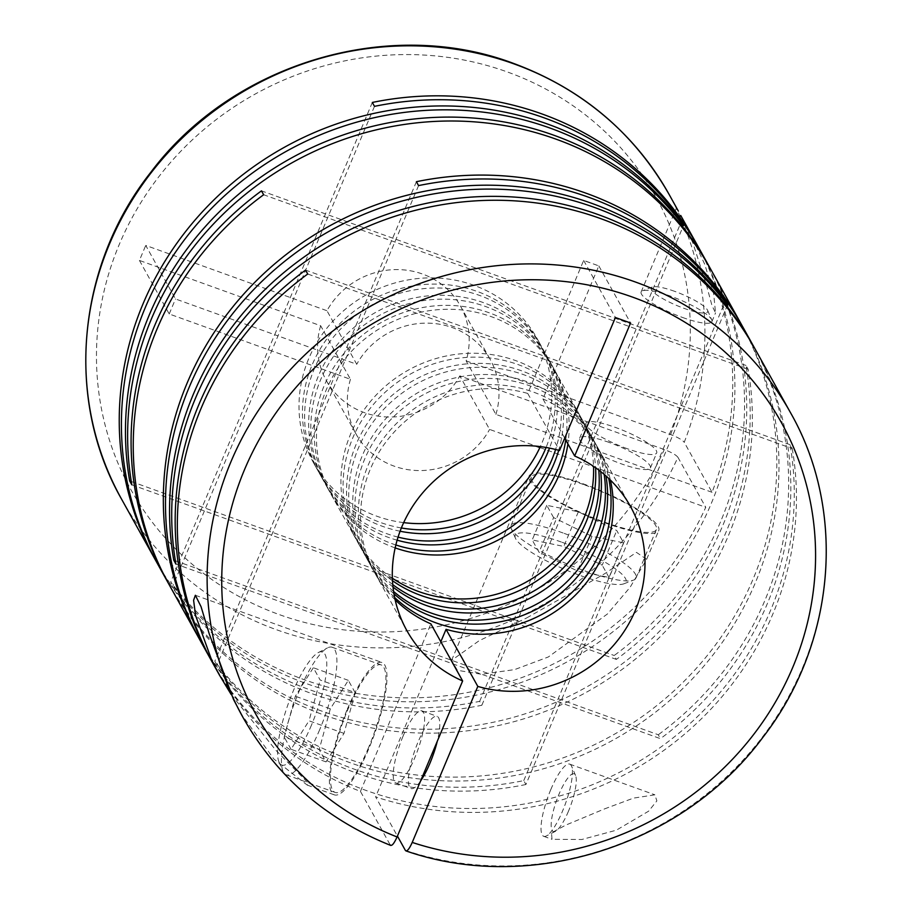 <?xml version="1.0" encoding="UTF-8"?>
<svg xmlns="http://www.w3.org/2000/svg" width="912" height="912" viewBox="0 0 912 912"><rect width="100%" height="100%" fill="white"/><g stroke="black" fill="none" stroke-linecap="round" stroke-linejoin="round"><path stroke-width="0.68" stroke-dasharray="4.56 3.42" d="M394.657 597.52A127.885 121.273 -29.1 0 1 372.962 569.647A127.885 121.273 -29.1 0 1 391.396 428.834A127.885 121.273 -29.1 0 1 533.258 392.035A127.885 121.273 -29.1 0 1 596.482 445.318A127.885 121.273 -29.1 0 1 608.714 478.447M393.973 593.837A127.885 121.273 -29.1 0 1 369.52 563.445A127.885 121.273 -29.1 0 1 387.953 422.621A127.885 121.273 -29.1 0 1 529.804 385.822A127.885 121.273 -29.1 0 1 593.028 439.117A127.885 121.273 -29.1 0 1 605.956 475.927M393.596 591.489A127.885 121.273 -29.1 0 1 367.342 559.546A127.885 121.273 -29.1 0 1 385.776 418.722A127.885 121.273 -29.1 0 1 527.638 381.923A127.885 121.273 -29.1 0 1 590.862 435.218A127.885 121.273 -29.1 0 1 604.154 474.365M393.015 587.054A127.885 121.273 -29.1 0 1 363.307 552.273A127.885 121.273 -29.1 0 1 381.729 411.449A127.885 121.273 -29.1 0 1 523.591 374.661A127.885 121.273 -29.1 0 1 586.815 427.945A127.885 121.273 -29.1 0 1 600.689 471.538M392.776 584.638A127.885 121.273 -29.1 0 1 361.129 548.374A127.885 121.273 -29.1 0 1 379.563 407.55A127.885 121.273 -29.1 0 1 521.425 370.751A127.885 121.273 -29.1 0 1 584.638 424.046A127.885 121.273 -29.1 0 1 598.762 470.056M392.491 580.727A127.885 121.273 -29.1 0 1 357.675 542.173A127.885 121.273 -29.1 0 1 376.109 401.348A127.885 121.273 -29.1 0 1 517.97 364.549A127.885 121.273 -29.1 0 1 581.195 417.844A127.885 121.273 -29.1 0 1 595.593 467.753M392.377 578.242A127.885 121.273 -29.1 0 1 355.509 538.262A127.885 121.273 -29.1 0 1 373.943 397.45A127.885 121.273 -29.1 0 1 515.793 360.65A127.885 121.273 -29.1 0 1 579.017 413.934A127.885 121.273 -29.1 0 1 593.541 466.34M395.158 547.907A127.885 121.273 -29.1 0 1 394.269 547.588A127.885 121.273 -29.1 0 1 331.056 494.293A127.885 121.273 -29.1 0 1 349.478 353.48A127.885 121.273 -29.1 0 1 491.34 316.681A127.885 121.273 -29.1 0 1 554.564 369.964A127.885 121.273 -29.1 0 1 567.914 443.859M395.854 544.966A127.885 121.273 -29.1 0 1 392.103 543.689A127.885 121.273 -29.1 0 1 328.879 490.394A127.885 121.273 -29.1 0 1 347.312 349.57A127.885 121.273 -29.1 0 1 489.174 312.782A127.885 121.273 -29.1 0 1 552.398 366.065A127.885 121.273 -29.1 0 1 565.736 439.96M397.13 540.189A127.885 121.273 -29.1 0 1 388.649 537.476A127.885 121.273 -29.1 0 1 325.424 484.192A127.885 121.273 -29.1 0 1 343.858 343.368A127.885 121.273 -29.1 0 1 485.72 306.569A127.885 121.273 -29.1 0 1 548.944 359.864A127.885 121.273 -29.1 0 1 558.703 450.311M398.065 537.122A127.885 121.273 -29.1 0 1 386.483 533.577A127.885 121.273 -29.1 0 1 323.258 480.293A127.885 121.273 -29.1 0 1 341.692 339.469A127.885 121.273 -29.1 0 1 483.542 302.67A127.885 121.273 -29.1 0 1 546.767 355.965A127.885 121.273 -29.1 0 1 555.602 449.479M400.094 531.229A127.885 121.273 -29.1 0 1 382.436 526.304A127.885 121.273 -29.1 0 1 319.211 473.02A127.885 121.273 -29.1 0 1 337.645 332.196A127.885 121.273 -29.1 0 1 479.507 295.408A127.885 121.273 -29.1 0 1 542.731 348.692A127.885 121.273 -29.1 0 1 549.526 448.1M401.36 527.968A127.885 121.273 -29.1 0 1 380.27 522.405A127.885 121.273 -29.1 0 1 317.045 469.121A127.885 121.273 -29.1 0 1 335.479 328.297A127.885 121.273 -29.1 0 1 477.329 291.498A127.885 121.273 -29.1 0 1 540.554 344.793A127.885 121.273 -29.1 0 1 546.094 447.461M403.674 522.622A127.885 121.273 -29.1 0 1 376.816 516.203A127.885 121.273 -29.1 0 1 313.591 462.908A127.885 121.273 -29.1 0 1 332.025 322.096A127.885 121.273 -29.1 0 1 473.887 285.296A127.885 121.273 -29.1 0 1 537.111 338.58A127.885 121.273 -29.1 0 1 540.326 446.606M604.474 808.921L633.498 798.114L654.884 794.819L656.868 800.896L648.592 811.201L616.307 830.205L581.81 839.507L551.988 839.291L551.521 832.85L565.725 825.132L604.474 808.921M550.802 789.587A38.361 9.382 109.8 0 1 569.715 764.131A38.361 9.382 109.8 0 1 571.528 766.091A38.361 9.382 109.8 0 1 562.636 810.859A38.361 9.382 109.8 0 1 546.356 835.951A38.361 9.382 109.8 0 1 543.712 836.315A38.361 9.382 109.8 0 1 550.802 789.587M121.57 499.149A313.306 297.118 150.9 0 0 276.461 629.713A313.306 297.118 150.9 0 0 677.924 457.3L705.74 507.3A313.306 297.118 -29.1 0 1 304.277 679.714A313.306 297.118 -29.1 0 1 170.738 581.959L172.904 585.857A313.306 297.118 -29.1 0 0 306.443 683.612A313.306 297.118 -29.1 0 0 653.995 593.461A313.306 297.118 -29.1 0 0 699.151 248.452M157.172 563.16A313.306 297.118 -29.1 0 0 312.064 693.713A313.306 297.118 -29.1 0 0 481.844 705.261L479.678 701.351A313.306 297.118 -29.1 0 1 309.898 689.814A313.306 297.118 -29.1 0 1 156.089 561.199M526.657 617.948L604.804 573.637L636.451 552.376L646.642 559.33L630.135 587.248L607.426 613.981L548.363 656.959L514.619 669.602L481.513 674.264L457.379 670.297L451.577 660.379L479.108 640.737L526.657 617.948M169.005 584.432A313.306 297.118 -29.1 0 0 323.908 714.997A313.306 297.118 -29.1 0 0 635.242 659.262A313.306 297.118 -29.1 0 0 748.159 369.337L745.993 365.438A313.306 297.118 -29.1 0 1 633.065 655.352A313.306 297.118 -29.1 0 1 321.731 711.086A313.306 297.118 -29.1 0 1 167.922 582.483M742.14 325.755A313.306 297.118 -29.1 0 1 695.126 669.682A313.306 297.118 -29.1 0 1 348.361 758.966A313.306 297.118 -29.1 0 1 214.822 661.211L216.999 665.11A313.306 297.118 -29.1 0 0 350.527 762.865A313.306 297.118 -29.1 0 0 698.079 672.714A313.306 297.118 -29.1 0 0 743.234 327.704M727.502 304.996L525.928 784.514L523.762 780.615A313.306 297.118 -29.1 0 1 353.981 769.067A313.306 297.118 -29.1 0 1 200.173 640.463M709.889 267.775A313.306 297.118 -29.1 0 1 614.186 655.5L616.352 659.41A313.306 297.118 -29.1 0 0 710.984 269.724M231.124 694.408L275.8 750.188L308.507 783.328L307.196 785.072L273.919 759.069L240.768 713.435M525.928 784.514A313.306 297.118 -29.1 0 1 356.159 772.966A313.306 297.118 -29.1 0 1 201.256 642.413M564.71 438.125L542.902 398.909L557.563 364.025L542.401 358.564L583.657 260.433L598.819 265.894L557.563 364.025L792.243 448.59L790.077 444.691A313.306 297.118 -29.1 0 1 677.16 734.616A313.306 297.118 -29.1 0 1 365.815 790.351A313.306 297.118 -29.1 0 1 212.017 661.736M242.877 717.231A313.306 297.118 150.9 0 0 390.233 844.957L360.445 791.411A313.306 297.118 -29.1 0 1 213.089 663.685M685.585 224.056L704.759 264.309L713.651 293.675L715.544 312.919L711.976 305.531L706.583 285.581L692.926 243.025L680.705 215.449M698.056 246.502A313.306 297.118 -29.1 0 1 712.044 492.298L684.239 442.297A313.306 297.118 150.9 0 0 669.169 194.541M682.427 317.433A38.361 7.763 22.8 0 0 711.873 321.662A38.361 7.763 22.8 0 0 711.736 319.861A38.361 7.763 22.8 0 0 670.594 296.149A38.361 7.763 22.8 0 0 642.527 290.768A38.361 7.763 22.8 0 0 641.136 291.931A38.361 7.763 22.8 0 0 682.427 317.433M712.044 492.298L495.923 414.413L466.135 360.867A76.733 72.766 150.9 0 0 460.446 306.01A76.733 72.766 150.9 0 0 422.518 274.033A76.733 72.766 150.9 0 0 326.963 310.73L356.752 364.276L274.683 334.704L170.738 581.959M495.923 414.413A76.733 72.766 150.9 0 0 490.234 359.545A76.733 72.766 150.9 0 0 452.295 327.579A76.733 72.766 150.9 0 0 356.752 364.276M466.135 360.867L670.594 434.545C677.787 437.304 682.336 439.88 684.239 442.297M604.759 522.793A70.338 14.227 22.8 0 0 658.749 530.545A70.338 14.227 22.8 0 0 583.064 483.782A70.338 14.227 22.8 0 0 529.074 476.03A70.338 14.227 22.8 0 0 604.759 522.793M563.069 532.984A67.773 13.703 22.8 0 0 511.039 525.517A67.773 13.703 22.8 0 0 511.29 528.686A67.773 13.703 22.8 0 0 583.976 570.57A67.773 13.703 22.8 0 0 633.566 580.089A67.773 13.703 22.8 0 0 636.006 578.037A67.773 13.703 22.8 0 0 563.069 532.984M583.452 484.489A67.773 13.703 22.8 0 0 531.422 477.022A67.773 13.703 22.8 0 0 604.36 522.086A67.773 13.703 22.8 0 0 656.389 529.553A67.773 13.703 22.8 0 0 583.452 484.489M561.347 542.036A60.101 12.152 22.8 0 0 515.428 538.228A60.101 12.152 22.8 0 0 579.884 575.369A60.101 12.152 22.8 0 0 623.854 583.805A60.101 12.152 22.8 0 0 561.347 542.036M674.686 291.35A30.689 6.213 22.8 0 0 652.228 287.052A30.689 6.213 22.8 0 0 684.16 308.381A30.689 6.213 22.8 0 0 707.598 310.319A30.689 6.213 22.8 0 0 674.686 291.35M609.102 442.423A38.361 7.763 22.8 0 0 579.656 438.193A38.361 7.763 22.8 0 0 620.935 463.706A38.361 7.763 22.8 0 0 650.393 467.936A38.361 7.763 22.8 0 0 609.102 442.423M627.251 448.693A38.361 7.763 -157.2 0 1 585.96 423.191A38.361 7.763 -157.2 0 1 615.418 427.42A38.361 7.763 -157.2 0 1 656.697 452.922A38.361 7.763 -157.2 0 1 627.251 448.693M347.324 709.183A70.338 17.191 109.8 0 1 382.014 662.511A70.338 17.191 109.8 0 1 369.018 748.182A70.338 17.191 109.8 0 1 334.328 794.854A70.338 17.191 109.8 0 1 347.324 709.183M568.45 811.258A30.689 7.501 109.8 0 1 555.431 831.322A30.689 7.501 109.8 0 1 558.976 794.238A30.689 7.501 109.8 0 1 575.563 775.439A30.689 7.501 109.8 0 1 568.45 811.258M319.622 729.817A67.773 16.576 109.8 0 1 286.197 774.79A67.773 16.576 109.8 0 1 283.005 771.313A67.773 16.576 109.8 0 1 298.714 692.231A67.773 16.576 109.8 0 1 327.476 647.908A67.773 16.576 109.8 0 1 332.15 647.258A67.773 16.576 109.8 0 1 319.622 729.817M368.619 747.475A67.773 16.576 109.8 0 1 335.194 792.448A67.773 16.576 109.8 0 1 347.711 709.889A67.773 16.576 109.8 0 1 381.148 664.916A67.773 16.576 109.8 0 1 368.619 747.475M311.448 725.165A60.101 14.695 109.8 0 1 278.969 761.965A60.101 14.695 109.8 0 1 292.9 691.843A60.101 14.695 109.8 0 1 318.402 652.525A60.101 14.695 109.8 0 1 311.448 725.165M403.001 736.326A38.361 9.382 -70.2 0 0 395.911 783.055A38.361 9.382 -70.2 0 0 414.835 757.61A38.361 9.382 -70.2 0 0 421.925 710.87A38.361 9.382 -70.2 0 0 403.001 736.326M420.58 781.014A38.361 9.382 109.8 0 1 411.073 788.527A38.361 9.382 109.8 0 1 418.163 741.798A38.361 9.382 109.8 0 1 437.087 716.342A38.361 9.382 109.8 0 1 437.281 741.285M790.077 444.691L305.554 270.1M395.147 599.8A127.885 121.273 -29.1 0 1 375.14 573.545A127.885 121.273 -29.1 0 1 390.849 435.845A127.885 121.273 -29.1 0 1 527.74 393.448L542.401 358.564L307.72 274.01M360.445 791.411L430.874 623.865M792.243 448.59A313.306 297.118 -29.1 0 1 682.529 735.87A313.306 297.118 -29.1 0 1 375.619 796.883L397.427 836.087M440.827 641.74L375.619 796.883M542.902 398.909A127.885 121.273 -29.1 0 1 598.648 449.217A127.885 121.273 -29.1 0 1 610.402 480.065M175.366 560.755L658.27 734.764L660.436 738.663L175.913 564.083M753.985 347.027A313.306 297.118 -29.1 0 1 658.27 734.764M755.068 348.977A313.306 297.118 -29.1 0 1 660.436 738.663M523.762 780.615L725.04 301.792M416.396 181.705L214.822 661.211M418.562 185.603L216.999 665.11M745.993 365.438L261.47 190.847M748.159 369.337L263.636 194.746M131.282 481.502L614.186 655.5M131.83 484.819L616.352 659.41M479.678 701.351L680.956 222.528M481.844 705.261L683.407 225.743M372.313 102.452L274.683 334.704L175.514 298.965L145.738 245.419L326.963 310.73M374.479 106.351L172.904 585.857M355.144 692.618L348.316 680.341L330.338 708.829L319.189 749.607L326.029 761.896L344.006 733.396L355.144 692.618L320.146 680.01L313.318 667.732L295.34 696.221L284.191 736.999L319.189 749.607M344.006 733.396L309.008 720.788L320.146 680.01M326.029 761.896L291.031 749.288L309.008 720.788M291.031 749.288L284.191 736.999M330.338 708.829L295.34 696.221M348.316 680.341L313.318 667.732M553.595 517.606L546.755 505.316L578.345 511.78L616.751 530.533L623.591 542.822L592.002 536.347L553.595 517.606L539.038 552.239L532.198 539.95L563.776 546.425L602.194 565.178L616.751 530.533M592.002 536.347L577.444 570.992L539.038 552.239M623.591 542.822L609.034 577.456L577.444 570.992M609.034 577.456L602.194 565.178M578.345 511.78L563.776 546.425M546.755 505.316L532.198 539.95M139.422 260.433L169.21 313.979L350.447 379.278L320.659 325.732L139.422 260.433L145.738 245.419M169.21 313.979L175.514 298.965M677.924 457.3C676.043 454.906 671.494 452.318 664.289 449.548L459.819 375.881L489.607 429.427L535.994 446.139M539.893 447.541L705.74 507.3M598.819 265.894L630.58 322.985M583.657 260.433L615.406 317.524M527.74 393.448L559.501 450.539M350.447 379.278A76.733 72.766 150.9 0 0 356.125 434.146A76.733 72.766 150.9 0 0 422.518 470.524A76.733 72.766 150.9 0 0 489.607 429.427M320.659 325.732A76.733 72.766 150.9 0 0 326.336 380.6A76.733 72.766 150.9 0 0 392.741 416.978A76.733 72.766 150.9 0 0 459.819 375.881M405.395 850.429A313.306 297.118 150.9 0 0 748.068 754.555A313.306 297.118 150.9 0 0 790.476 412.634M670.594 434.545A300.527 284.989 150.9 0 0 507.448 71.991A300.527 284.989 150.9 0 0 119.244 244.519A300.527 284.989 150.9 0 0 279.346 614.62A300.527 284.989 150.9 0 0 664.289 449.548M593.028 439.117L596.482 445.318M586.815 427.945L590.862 435.218M581.195 417.844L584.638 424.046M554.564 369.964L579.017 413.934M548.944 359.864L552.398 366.065M542.731 348.692L546.767 355.965M537.111 338.58L540.554 344.793M569.715 764.131L654.884 794.819M711.873 321.662L715.544 312.919M646.642 559.33L658.749 530.545M511.039 525.517L531.422 477.022M515.428 538.228L511.29 528.686M652.228 287.052L642.527 290.768M579.656 438.193L585.96 423.191M195.362 595.262L382.014 662.511M555.431 831.322L546.356 835.951M286.197 774.79L335.194 792.448M278.969 761.965L283.005 771.313M395.911 783.055L411.073 788.527M421.925 710.87L437.087 716.342M318.402 652.525L327.476 647.908M332.15 647.258L381.148 664.916M575.563 775.439L571.528 766.091M307.196 785.072L334.328 794.854M650.393 467.936L656.697 452.922M707.598 310.319L711.736 319.861M623.854 583.805L633.566 580.089M636.006 578.037L656.389 529.553M451.577 660.379L529.074 476.03M326.336 380.6L356.125 434.146M460.446 306.01L490.234 359.545M641.136 291.931L676.465 207.902M543.712 836.315L551.988 839.291M313.591 462.908L317.045 469.121M319.211 473.02L323.258 480.293M325.424 484.192L328.879 490.394M331.056 494.293L355.509 538.262M357.675 542.173L361.129 548.374M363.307 552.273L367.342 559.546M369.52 563.445L372.962 569.647M598.648 449.217L630.409 506.32M375.14 573.545L406.889 630.648"/><path stroke-width="1.37" d="M608.714 478.447A127.885 121.273 -29.1 0 1 564.665 599.036A127.885 121.273 -29.1 0 1 436.187 622.942A127.885 121.273 -29.1 0 1 394.657 597.52M605.956 475.927A127.885 121.273 -29.1 0 1 559.706 594.077A127.885 121.273 -29.1 0 1 432.744 616.729A127.885 121.273 -29.1 0 1 393.973 593.837M604.154 474.365A127.885 121.273 -29.1 0 1 556.559 590.953A127.885 121.273 -29.1 0 1 430.567 612.83A127.885 121.273 -29.1 0 1 393.596 591.489M600.689 471.538A127.885 121.273 -29.1 0 1 426.52 605.568A127.885 121.273 -29.1 0 1 393.015 587.054M598.762 470.056A127.885 121.273 -29.1 0 1 424.354 601.658A127.885 121.273 -29.1 0 1 392.776 584.638M595.593 467.753A127.885 121.273 -29.1 0 1 420.899 595.456A127.885 121.273 -29.1 0 1 392.491 580.727M593.541 466.34A127.885 121.273 -29.1 0 1 418.733 591.557A127.885 121.273 -29.1 0 1 392.377 578.242M567.914 443.859A127.885 121.273 -29.1 0 1 395.158 547.907M565.736 439.96A127.885 121.273 -29.1 0 1 395.854 544.966M558.703 450.311A127.885 121.273 -29.1 0 1 397.13 540.189M555.602 449.479A127.885 121.273 -29.1 0 1 398.065 537.122M549.526 448.1A127.885 121.273 -29.1 0 1 400.094 531.229M546.094 447.461A127.885 121.273 -29.1 0 1 401.36 527.968M540.326 446.606A127.885 121.273 -29.1 0 1 403.674 522.622M156.089 561.199A313.306 297.118 -29.1 0 1 154.994 559.261A313.306 297.118 -29.1 0 1 200.161 214.24A313.306 297.118 -29.1 0 1 547.702 124.1A313.306 297.118 -29.1 0 1 681.241 221.844L683.407 225.743A313.306 297.118 -29.1 0 0 549.879 127.999A313.306 297.118 -29.1 0 0 202.327 218.139A313.306 297.118 -29.1 0 0 157.172 563.16L166.839 580.534A313.306 297.118 -29.1 0 1 261.47 190.847L263.636 194.746A313.306 297.118 -29.1 0 0 169.005 584.432L199.09 638.514A313.306 297.118 -29.1 0 1 244.245 293.493A313.306 297.118 -29.1 0 1 591.785 203.353A313.306 297.118 -29.1 0 1 725.325 301.097L725.04 301.792M680.705 215.449L696.985 244.541A313.306 297.118 -29.1 0 0 542.081 113.989A313.306 297.118 -29.1 0 0 372.313 102.452L374.479 106.351A313.306 297.118 -29.1 0 1 544.259 117.887A313.306 297.118 -29.1 0 1 699.151 248.452L708.818 265.825A313.306 297.118 -29.1 0 1 709.889 267.775M167.922 582.483A313.306 297.118 -29.1 0 1 166.839 580.534M200.173 640.463A313.306 297.118 -29.1 0 1 199.09 638.514M708.818 265.825A313.306 297.118 -29.1 0 0 553.915 135.261A313.306 297.118 -29.1 0 0 242.581 190.996A313.306 297.118 -29.1 0 0 129.664 480.92L131.83 484.819A313.306 297.118 -29.1 0 1 244.747 194.906A313.306 297.118 -29.1 0 1 556.092 139.171A313.306 297.118 -29.1 0 1 710.984 269.724L741.068 323.806A313.306 297.118 -29.1 0 0 586.165 193.241A313.306 297.118 -29.1 0 0 416.396 181.705L418.562 185.603A313.306 297.118 -29.1 0 1 588.343 197.14A313.306 297.118 -29.1 0 1 743.234 327.704L752.902 345.078A313.306 297.118 -29.1 0 1 753.985 347.027M741.068 323.806A313.306 297.118 -29.1 0 1 742.14 325.755M752.902 345.078A313.306 297.118 -29.1 0 0 598.01 214.525A313.306 297.118 -29.1 0 0 286.664 270.26A313.306 297.118 -29.1 0 0 173.747 560.173L175.913 564.083A313.306 297.118 -29.1 0 1 288.842 274.159A313.306 297.118 -29.1 0 1 600.176 218.424A313.306 297.118 -29.1 0 1 755.068 348.977L790.476 412.634A313.306 297.118 150.9 0 0 635.584 282.07A313.306 297.118 150.9 0 0 288.032 372.221A313.306 297.118 150.9 0 0 242.877 717.231L233.449 699.333L209.224 633.817L201.05 606.674L195.362 595.262L193.595 600.244L195.567 615.429L211.755 660.334L219.336 674.926L231.124 694.408M212.017 661.736A313.306 297.118 -29.1 0 1 210.923 659.786L201.256 642.413A313.306 297.118 -29.1 0 1 246.411 297.403A313.306 297.118 -29.1 0 1 593.963 207.252A313.306 297.118 -29.1 0 1 727.502 304.996L725.325 301.097M210.923 659.786A313.306 297.118 -29.1 0 1 305.554 270.1L307.72 274.01A313.306 297.118 -29.1 0 0 213.089 663.685L219.347 674.926M696.985 244.541A313.306 297.118 -29.1 0 1 698.056 246.502M610.402 480.065A127.885 121.273 -29.1 0 1 570.878 599.401A127.885 121.273 -29.1 0 1 446.048 629.326L477.808 686.417L412.224 842.426C409.169 849.22 406.889 851.888 405.395 850.429L405.943 850.907C530.328 894.17 683.327 845.413 762.888 737.329C835.597 643.792 846.974 511.393 790.476 412.634M437.281 741.285A38.361 9.382 109.8 0 1 429.997 763.07A38.361 9.382 109.8 0 1 420.58 781.014M390.233 844.957C391.715 846.439 393.995 843.771 397.062 836.954L462.635 680.956L430.874 623.865A127.885 121.273 -29.1 0 1 395.147 599.8M446.048 629.326L440.827 641.74M173.747 560.173L175.366 560.755M129.664 480.92L131.282 481.502M680.956 222.528L681.241 221.844M535.994 446.139L539.893 447.541M462.635 680.956A127.885 121.273 150.9 0 1 406.889 630.648A127.885 121.273 150.9 0 1 422.609 492.936A127.885 121.273 150.9 0 1 559.501 450.539L615.406 317.524L630.58 322.985L574.663 456L564.71 438.125M397.427 836.087L405.395 850.429M477.808 686.417A127.885 121.273 150.9 0 0 614.688 644.02A127.885 121.273 150.9 0 0 630.409 506.32A127.885 121.273 150.9 0 0 574.663 456M121.57 499.149C64.547 399.536 76.722 265.734 150.982 172.06C232.628 63.202 389.071 16.302 513.752 63.498C581.993 88.874 633.794 132.559 669.169 194.541A313.306 297.118 150.9 0 0 514.277 63.988A313.306 297.118 150.9 0 0 166.725 154.139A313.306 297.118 150.9 0 0 121.57 499.149L154.994 559.261M412.224 842.426A300.527 284.989 150.9 0 0 794.352 663.503A300.527 284.989 150.9 0 0 632.7 297.164A300.527 284.989 150.9 0 0 246.103 465.952A300.527 284.989 150.9 0 0 397.062 836.954M669.169 194.541L678.391 211.139M242.877 717.231C276.735 776.728 326.017 819.455 390.735 845.435"/></g></svg>

